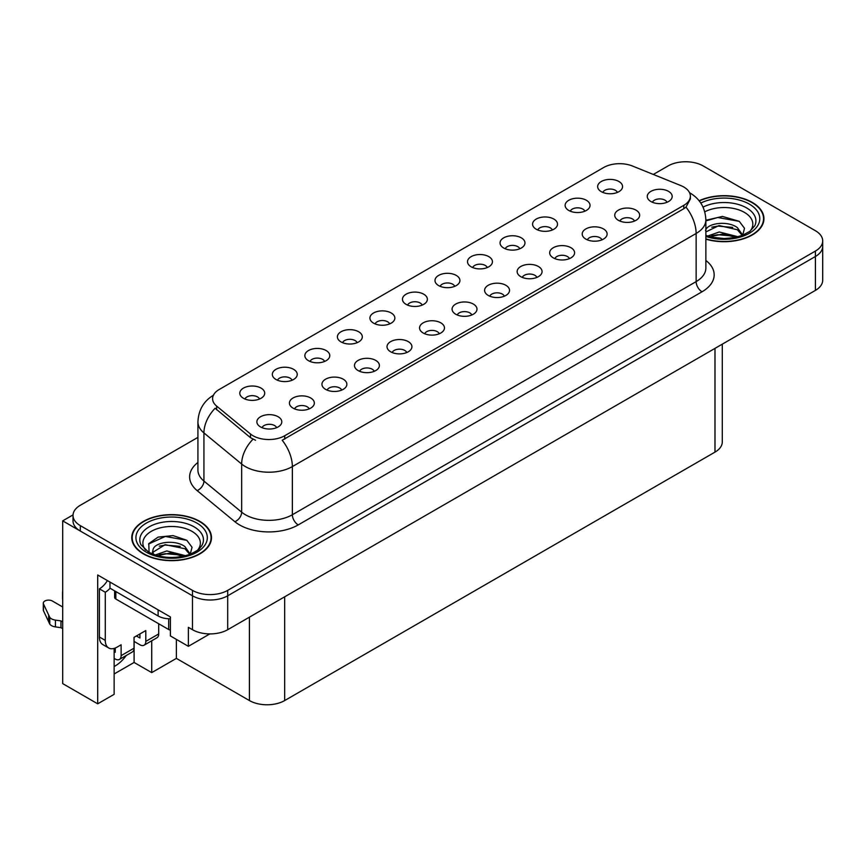 <?xml version="1.0" encoding="UTF-8"?>
<svg xmlns="http://www.w3.org/2000/svg" width="866" height="866" viewBox="0 0 866 866"><rect width="100%" height="100%" fill="white"/><g stroke="black" fill="none" stroke-linecap="round" stroke-linejoin="round"><path stroke-width="1.3" d="M454.737 286.332A7.469 4.319 0 0 0 452.734 284.221A7.469 4.319 0 0 0 445.373 283.128A7.469 4.319 0 0 0 440.155 286.332M456.252 275.41A12.46 7.188 0 0 0 440.296 274.609A12.46 7.188 0 0 0 436.172 283.55A12.46 7.188 0 0 0 438.64 285.585A12.46 7.188 0 0 0 458.731 283.55A12.46 7.188 0 0 0 456.252 275.41M422.207 305.113A7.469 4.319 0 0 0 420.205 303.013A7.469 4.319 0 0 0 412.833 301.909A7.469 4.319 0 0 0 407.626 305.113M423.723 294.191A12.46 7.188 0 0 0 407.756 293.39A12.46 7.188 0 0 0 403.632 302.331A12.46 7.188 0 0 0 406.111 304.367A12.46 7.188 0 0 0 426.191 302.331A12.46 7.188 0 0 0 423.723 294.191M389.678 323.895A7.469 4.319 0 0 0 387.665 321.795A7.469 4.319 0 0 0 380.304 320.701A7.469 4.319 0 0 0 375.086 323.895M391.194 312.972A12.46 7.188 0 0 0 375.227 312.171A12.46 7.188 0 0 0 371.103 321.113A12.46 7.188 0 0 0 373.571 323.148A12.46 7.188 0 0 0 393.662 321.113A12.46 7.188 0 0 0 391.194 312.972M601.957 239.85A7.469 4.319 0 0 0 599.954 237.749A7.469 4.319 0 0 0 592.582 236.656A7.469 4.319 0 0 0 587.375 239.85M603.472 228.927A12.46 7.188 0 0 0 587.505 228.126A12.46 7.188 0 0 0 583.381 237.067A12.46 7.188 0 0 0 585.86 239.103A12.46 7.188 0 0 0 605.94 237.067A12.46 7.188 0 0 0 603.472 228.927M504.358 296.194A7.469 4.319 0 0 0 502.356 294.094A7.469 4.319 0 0 0 494.984 293A7.469 4.319 0 0 0 489.777 296.194M505.874 285.282A12.46 7.188 0 0 0 489.918 284.47A12.46 7.188 0 0 0 485.783 293.412A12.46 7.188 0 0 0 488.262 295.447A12.46 7.188 0 0 0 508.353 293.412A12.46 7.188 0 0 0 505.874 285.282M617.404 192.414A7.469 4.319 0 0 0 615.39 190.314A7.469 4.319 0 0 0 608.029 189.221A7.469 4.319 0 0 0 602.823 192.414M618.919 181.503A12.46 7.188 0 0 0 602.952 180.702A12.46 7.188 0 0 0 598.828 189.632A12.46 7.188 0 0 0 601.296 191.667A12.46 7.188 0 0 0 621.387 189.632A12.46 7.188 0 0 0 618.919 181.503M536.888 277.412A7.469 4.319 0 0 0 534.885 275.312A7.469 4.319 0 0 0 527.524 274.219A7.469 4.319 0 0 0 522.306 277.412M538.403 266.49A12.46 7.188 0 0 0 522.447 265.689A12.46 7.188 0 0 0 518.323 274.63A12.46 7.188 0 0 0 520.791 276.665A12.46 7.188 0 0 0 540.882 274.63A12.46 7.188 0 0 0 538.403 266.49M634.486 221.068A7.469 4.319 0 0 0 632.483 218.957A7.469 4.319 0 0 0 625.122 217.864A7.469 4.319 0 0 0 619.904 221.068M636.001 210.146A12.46 7.188 0 0 0 620.045 209.345A12.46 7.188 0 0 0 615.921 218.286A12.46 7.188 0 0 0 618.389 220.321A12.46 7.188 0 0 0 638.48 218.286A12.46 7.188 0 0 0 636.001 210.146M292.08 380.239A7.469 4.319 0 0 0 290.067 378.139A7.469 4.319 0 0 0 282.706 377.046A7.469 4.319 0 0 0 277.499 380.239M293.596 369.327A12.46 7.188 0 0 0 277.629 368.515A12.46 7.188 0 0 0 273.504 377.457A12.46 7.188 0 0 0 275.973 379.492A12.46 7.188 0 0 0 296.064 377.457A12.46 7.188 0 0 0 293.596 369.327M374.231 371.319A7.469 4.319 0 0 0 372.228 369.219A7.469 4.319 0 0 0 364.857 368.126A7.469 4.319 0 0 0 359.65 371.319M375.747 360.408A12.46 7.188 0 0 0 359.78 359.606A12.46 7.188 0 0 0 355.655 368.548A12.46 7.188 0 0 0 358.134 370.572A12.46 7.188 0 0 0 378.215 368.548A12.46 7.188 0 0 0 375.747 360.408M552.335 229.977A7.469 4.319 0 0 0 550.332 227.877A7.469 4.319 0 0 0 542.96 226.784A7.469 4.319 0 0 0 537.754 229.977M553.85 219.066A12.46 7.188 0 0 0 537.894 218.264A12.46 7.188 0 0 0 533.759 227.206A12.46 7.188 0 0 0 536.238 229.23A12.46 7.188 0 0 0 556.329 227.206A12.46 7.188 0 0 0 553.85 219.066M309.162 408.893A7.469 4.319 0 0 0 307.159 406.782A7.469 4.319 0 0 0 299.798 405.689A7.469 4.319 0 0 0 294.581 408.893M310.678 397.97A12.46 7.188 0 0 0 294.721 397.169A12.46 7.188 0 0 0 290.597 406.111A12.46 7.188 0 0 0 293.065 408.146A12.46 7.188 0 0 0 313.156 406.111A12.46 7.188 0 0 0 310.678 397.97M569.427 258.631A7.469 4.319 0 0 0 567.414 256.531A7.469 4.319 0 0 0 560.053 255.438A7.469 4.319 0 0 0 554.846 258.631M570.943 247.708A12.46 7.188 0 0 0 554.976 246.907A12.46 7.188 0 0 0 550.852 255.849A12.46 7.188 0 0 0 553.32 257.884A12.46 7.188 0 0 0 573.411 255.849A12.46 7.188 0 0 0 570.943 247.708M406.76 352.538A7.469 4.319 0 0 0 404.758 350.438A7.469 4.319 0 0 0 397.397 349.344A7.469 4.319 0 0 0 392.179 352.538M408.276 341.626A12.46 7.188 0 0 0 392.32 340.825A12.46 7.188 0 0 0 388.195 349.756A12.46 7.188 0 0 0 390.663 351.791A12.46 7.188 0 0 0 410.755 349.756A12.46 7.188 0 0 0 408.276 341.626M584.864 211.196A7.469 4.319 0 0 0 582.861 209.096A7.469 4.319 0 0 0 575.5 208.002A7.469 4.319 0 0 0 570.283 211.196M586.379 200.284A12.46 7.188 0 0 0 570.423 199.483A12.46 7.188 0 0 0 566.299 208.414A12.46 7.188 0 0 0 568.767 210.449A12.46 7.188 0 0 0 588.858 208.414A12.46 7.188 0 0 0 586.379 200.284M471.829 314.975A7.469 4.319 0 0 0 469.816 312.875A7.469 4.319 0 0 0 462.455 311.782A7.469 4.319 0 0 0 457.248 314.975M473.345 304.063A12.46 7.188 0 0 0 457.378 303.262A12.46 7.188 0 0 0 453.254 312.193A12.46 7.188 0 0 0 455.722 314.228A12.46 7.188 0 0 0 475.813 312.193A12.46 7.188 0 0 0 473.345 304.063M487.266 267.551A7.469 4.319 0 0 0 485.263 265.44A7.469 4.319 0 0 0 477.902 264.346A7.469 4.319 0 0 0 472.684 267.551M488.792 256.628A12.46 7.188 0 0 0 472.825 255.827A12.46 7.188 0 0 0 468.701 264.769A12.46 7.188 0 0 0 471.169 266.804A12.46 7.188 0 0 0 491.26 264.769A12.46 7.188 0 0 0 488.792 256.628M439.289 333.756A7.469 4.319 0 0 0 437.287 331.656A7.469 4.319 0 0 0 429.926 330.563A7.469 4.319 0 0 0 424.708 333.756M440.816 322.845A12.46 7.188 0 0 0 424.849 322.044A12.46 7.188 0 0 0 420.724 330.974A12.46 7.188 0 0 0 423.193 333.009A12.46 7.188 0 0 0 443.284 330.974A12.46 7.188 0 0 0 440.816 322.845M341.702 390.101A7.469 4.319 0 0 0 339.689 388A7.469 4.319 0 0 0 332.327 386.907A7.469 4.319 0 0 0 327.11 390.101M343.217 379.189A12.46 7.188 0 0 0 327.251 378.388A12.46 7.188 0 0 0 323.126 387.329A12.46 7.188 0 0 0 325.594 389.364A12.46 7.188 0 0 0 345.686 387.329A12.46 7.188 0 0 0 343.217 379.189M519.806 248.759A7.469 4.319 0 0 0 517.792 246.658A7.469 4.319 0 0 0 510.431 245.565A7.469 4.319 0 0 0 505.224 248.759M521.321 237.847A12.46 7.188 0 0 0 505.354 237.046A12.46 7.188 0 0 0 501.23 245.987A12.46 7.188 0 0 0 503.698 248.022A12.46 7.188 0 0 0 523.789 245.987A12.46 7.188 0 0 0 521.321 237.847M276.633 427.674A7.469 4.319 0 0 0 274.63 425.563A7.469 4.319 0 0 0 267.258 424.47A7.469 4.319 0 0 0 262.052 427.674M278.148 416.752A12.46 7.188 0 0 0 262.181 415.951A12.46 7.188 0 0 0 258.057 424.892A12.46 7.188 0 0 0 260.536 426.927A12.46 7.188 0 0 0 280.616 424.892A12.46 7.188 0 0 0 278.148 416.752M357.138 342.676A7.469 4.319 0 0 0 355.136 340.576A7.469 4.319 0 0 0 347.775 339.483A7.469 4.319 0 0 0 342.557 342.676M358.654 331.754A12.46 7.188 0 0 0 342.698 330.953A12.46 7.188 0 0 0 338.574 339.894A12.46 7.188 0 0 0 341.042 341.929A12.46 7.188 0 0 0 361.133 339.894A12.46 7.188 0 0 0 358.654 331.754M324.609 361.458A7.469 4.319 0 0 0 322.607 359.358A7.469 4.319 0 0 0 315.235 358.264A7.469 4.319 0 0 0 310.028 361.458M326.125 350.535A12.46 7.188 0 0 0 310.158 349.734A12.46 7.188 0 0 0 306.034 358.676A12.46 7.188 0 0 0 308.512 360.711A12.46 7.188 0 0 0 328.593 358.676A12.46 7.188 0 0 0 326.125 350.535M667.015 202.287A7.469 4.319 0 0 0 665.012 200.176A7.469 4.319 0 0 0 657.651 199.083A7.469 4.319 0 0 0 652.434 202.287M668.541 191.364A12.46 7.188 0 0 0 652.574 190.563A12.46 7.188 0 0 0 648.45 199.505A12.46 7.188 0 0 0 650.918 201.54A12.46 7.188 0 0 0 671.009 199.505A12.46 7.188 0 0 0 668.541 191.364M259.54 399.02A7.469 4.319 0 0 0 257.538 396.92A7.469 4.319 0 0 0 250.177 395.827A7.469 4.319 0 0 0 244.959 399.02M261.067 388.109A12.46 7.188 0 0 0 245.1 387.308A12.46 7.188 0 0 0 240.975 396.238A12.46 7.188 0 0 0 243.443 398.273A12.46 7.188 0 0 0 263.535 396.238A12.46 7.188 0 0 0 261.067 388.109M683.804 187.024A22.419 12.947 0 0 0 680.817 185.573L632.461 166.023A22.419 12.947 0 0 0 603.743 167.474L219.163 389.516A22.419 12.947 0 0 0 212.592 398.674A22.419 12.947 0 0 0 216.641 406.089L250.501 434.007A22.419 12.947 0 0 0 284.73 435.739L683.804 205.329A22.419 12.947 0 0 0 690.375 196.181A22.419 12.947 0 0 0 683.804 187.024M73.036 514.902L62.698 520.867L192.469 595.797A24.919 14.386 0 0 0 227.704 595.797L815.404 256.498A24.919 14.386 0 0 0 822.7 246.323A24.919 14.386 0 0 1 815.404 256.498L227.704 595.797A24.919 14.386 0 0 1 192.469 595.797L80.311 531.042A24.919 14.386 0 0 1 73.015 520.867L73.015 515.443A24.919 14.386 0 0 0 80.311 525.619L192.469 590.374A24.919 14.386 0 0 0 227.704 590.374L815.404 251.075A24.919 14.386 0 0 0 822.7 240.9A24.919 14.386 0 0 0 815.404 230.724L703.246 165.969A24.919 14.386 0 0 0 668.011 165.969L653.31 174.456M686.565 161.769L684.681 161.769M114.139 648.407L114.139 694.326L97.696 703.82L97.696 574.981L170.396 616.949L170.396 635.936L188.366 646.317L188.366 627.33L192.469 629.701A24.919 14.386 0 0 0 227.704 629.701L815.404 290.402A24.919 14.386 0 0 0 822.7 280.227L822.7 240.9M209.843 633.912L188.366 646.317M97.696 703.82L62.698 683.61L62.698 520.867M722.287 344.159L722.287 441.952A24.919 14.386 180 0 1 714.991 452.117L284.665 700.562A24.919 14.386 180 0 1 249.43 700.562L176.383 658.387L176.383 639.4M176.383 658.387L151.723 672.622L151.723 640.786M114.139 673.975L134.1 662.458L151.723 672.622M114.139 666.484A26.575 15.339 120 0 0 126.23 655.497M134.1 662.458L134.1 641.435M705.866 239.157A39.858 23.014 0 0 0 763.953 218.697A39.858 23.014 0 0 0 752.273 202.417A39.858 23.014 0 0 0 699.122 200.75M199.819 521.375A39.858 23.014 0 0 0 156.367 516.396A39.858 23.014 0 0 0 131.762 537.656A39.858 23.014 0 0 0 143.442 553.926A39.858 23.014 0 0 0 186.883 558.916A39.858 23.014 0 0 0 211.488 537.656A39.858 23.014 0 0 0 199.819 521.375M132.184 539.767A39.858 23.014 0 0 0 132.043 540.362M690.375 196.181L690.375 198.92L685.98 207.136L683.804 208.717L282.208 440.253A29.065 16.779 60 0 1 292.362 466.59A33.222 19.182 180 0 1 245.381 466.59A33.222 19.182 180 0 1 241.657 464.035L203.932 432.924A33.222 19.182 180 0 1 197.924 421.926L197.924 470.065A33.222 19.182 0 0 0 203.932 481.063L241.657 512.174A33.222 19.182 0 0 0 245.381 514.74A33.222 19.182 0 0 0 292.362 514.74L696.134 281.612A33.222 19.182 0 0 0 705.866 268.059L705.866 219.91A33.222 19.182 180 0 1 696.134 233.474A29.065 16.779 -120 0 0 685.98 207.136M255.535 440.253L250.501 437.709L215.136 408.254A29.065 19.442 129.5 0 0 203.932 432.924L203.932 481.063A8.303 5.553 -50.5 0 1 197.134 490.6A41.525 23.977 180 0 1 197.924 462.466M197.924 437.373L80.311 505.279A24.919 14.386 0 0 0 73.015 515.443M211.207 540.362A39.858 23.014 0 0 0 211.077 539.767M763.671 221.404A39.858 23.014 0 0 0 763.541 220.808M158.705 623.769L158.705 633.944L145.791 641.403A8.303 4.795 60 0 1 144.07 645.202A8.303 4.795 60 0 1 139.913 644.791L134.046 641.403M145.791 641.403L145.791 630.556L134.046 637.333L134.046 648.179L121.121 655.638L121.121 644.791L117.018 647.162A16.606 9.591 -60 0 1 108.705 647.985A16.606 9.591 -60 0 1 105.273 640.385L105.273 592.236L99.395 588.848A16.606 9.591 120 0 0 107.406 580.588M136.395 635.98L139.913 638.004L139.913 633.944M109.971 582.071L109.971 588.176L158.121 615.975A16.606 9.591 0 0 0 170.396 618.779M108.705 647.985L102.838 644.596A16.606 9.591 -60 0 1 99.395 636.997L99.395 588.848M110.101 588.252A16.606 9.591 -60 0 1 105.273 592.236M114.139 651.6L115.254 652.25L115.254 648.028M62.698 628.684L60.966 627.688L60.966 620.9L62.698 621.907M121.121 655.638A8.303 4.795 60 0 1 119.411 659.437A8.303 4.795 60 0 1 115.254 659.026L114.139 658.387M62.698 606.99L52.35 601.015A5.304 3.063 180 0 0 46.569 600.355A5.304 3.063 180 0 0 43.3 603.18A5.304 3.063 180 0 0 43.484 603.97L49.773 617.35A8.303 4.795 0 0 0 55.435 620.121L60.966 620.9M60.966 627.688L55.435 626.897L55.435 620.121M49.773 617.35L49.773 624.126L43.484 610.757A5.304 3.063 0 0 1 43.3 609.956L43.3 603.18M49.773 624.126A8.303 4.795 0 0 0 55.435 626.897M119.411 659.437L132.325 651.979A8.303 4.795 -120 0 0 134.046 648.179M48.658 615.131L48.658 621.918M144.07 645.202L156.984 637.744A8.303 4.795 -120 0 0 158.705 633.944M62.698 592.799A5.304 3.063 180 0 1 62.547 592.073A5.304 3.063 180 0 1 62.698 591.337M62.547 592.073L62.547 598.85A5.304 3.063 0 0 0 62.698 599.575M704.772 211.834A28.74 16.595 180 0 1 744.414 212.386A28.74 16.595 180 0 1 750.086 231.19M742.487 235.888L744.522 228.31L739.25 221.317L722.428 216.435L705.866 220.267M699.295 200.977A39.446 22.776 180 0 1 751.98 202.59A39.446 22.776 180 0 1 763.541 218.697A39.446 22.776 180 0 1 705.866 238.886M707.706 236.05L719.235 231.98L738.113 236.754M709.871 236.699L722.807 234.047L735.667 237.349M705.866 234.859A18.771 10.836 0 0 0 706.191 235.52M705.519 230.67C706.873 223.19 727.408 220.224 737.367 227.606L742.779 235.216M705.866 231.926L719.094 225.528L737.367 229.761L742.259 235.422M705.866 220.906L717.752 217.496L739.347 221.382M711.765 227.195L717.752 226.102L732.723 227.39M711.787 235.801L717.752 234.718L732.733 236.007M145.629 550.159A28.74 16.595 180 0 1 155.09 529.505A28.74 16.595 180 0 1 191.949 531.345A28.74 16.595 180 0 1 197.621 550.159M190.022 554.846L192.057 547.269L186.796 540.276L173.07 535.599L158.077 537.115L148.779 543.642L149.082 551.988M199.516 521.548A39.446 22.776 180 0 1 211.077 537.656A39.446 22.776 180 0 1 186.72 558.689A39.446 22.776 180 0 1 143.734 553.753A39.446 22.776 180 0 1 132.184 537.656A39.446 22.776 180 0 1 156.529 516.612A39.446 22.776 180 0 1 199.516 521.548M155.241 555.009L166.77 550.938L185.66 555.712M157.406 555.658L170.342 553.006L183.202 556.308M152.167 553.861L153.055 549.629A18.771 10.836 0 0 0 152.849 551.22A18.771 10.836 0 0 0 153.726 554.478M153.055 549.629C154.408 542.148 174.943 539.182 184.902 546.565L190.314 554.175M152.936 552.259L165.146 544.66L184.902 548.719L189.795 554.381M114.626 590.861L114.626 597.323A4.157 2.392 0 0 0 115.838 599.023L168.686 629.528A4.157 2.392 0 0 0 170.396 630.123M148.573 544.021L165.287 536.455L186.883 540.341M159.301 546.154L165.287 545.06L180.258 546.349M159.322 554.76L165.287 553.677L180.28 554.965M815.404 290.402L815.404 251.075M227.704 629.701L227.704 590.374M192.469 629.701L192.469 590.374M284.665 700.562L284.665 596.815M714.991 452.117L714.991 348.37M249.43 700.562L249.43 617.155M216.641 406.089L216.641 409.791M250.501 434.007L250.501 437.709M284.73 435.739L284.73 439.116M683.804 205.329L683.804 208.717M298.229 524.904A8.303 4.795 60 0 1 292.362 514.74L292.362 466.59L696.134 233.474L696.134 281.612A8.303 4.795 60 0 0 702.012 291.788L298.229 524.904A41.525 23.977 180 0 1 239.514 524.904A41.525 23.977 180 0 1 234.859 521.7L197.134 490.6M252.98 439.246A29.065 19.442 129.5 0 0 241.657 464.035L241.657 512.174A8.303 5.553 -50.5 0 1 234.859 521.7M705.866 260.45A41.525 23.977 180 0 1 702.012 291.788M80.311 525.619L80.311 531.042M158.121 609.87L158.121 615.975M105.273 640.385L99.395 636.997M43.484 603.97L43.484 610.757M703.051 207.115A31.815 18.37 180 0 1 746.589 207.905A31.815 18.37 180 0 1 754.784 225.745L749.826 231.384L742.249 235.422L733.892 237.695L724.117 238.551L711.625 237.143L705.866 235.4M700.8 203.066A35.712 20.622 180 0 1 749.339 204.116A35.712 20.622 180 0 1 752.294 231.341A35.712 20.622 180 0 1 705.866 236.418M140.931 544.703A31.815 18.37 180 0 1 155.642 523.973A31.815 18.37 180 0 1 194.125 526.864A31.815 18.37 180 0 1 202.319 544.703L201.475 546.175C198.758 548.524 202.189 548.449 189.784 554.381C174.813 559.144 161.044 558.364 148.454 552.021L140.931 544.703M196.874 523.075A35.712 20.622 180 0 1 196.874 552.227A35.712 20.622 180 0 1 146.376 552.227A35.712 20.622 180 0 1 146.376 523.075A35.712 20.622 180 0 1 196.874 523.075M168.686 629.528L168.686 618.757M115.838 599.023L115.838 591.565M705.866 219.91C705.303 207.97 700.053 199.007 690.115 193.042L689.563 192.728M213.675 395.058C203.737 401.023 198.487 409.975 197.924 421.926M763.541 218.697L763.541 222.01M211.077 537.656L211.077 540.969M132.184 537.656L132.184 540.969"/></g></svg>
